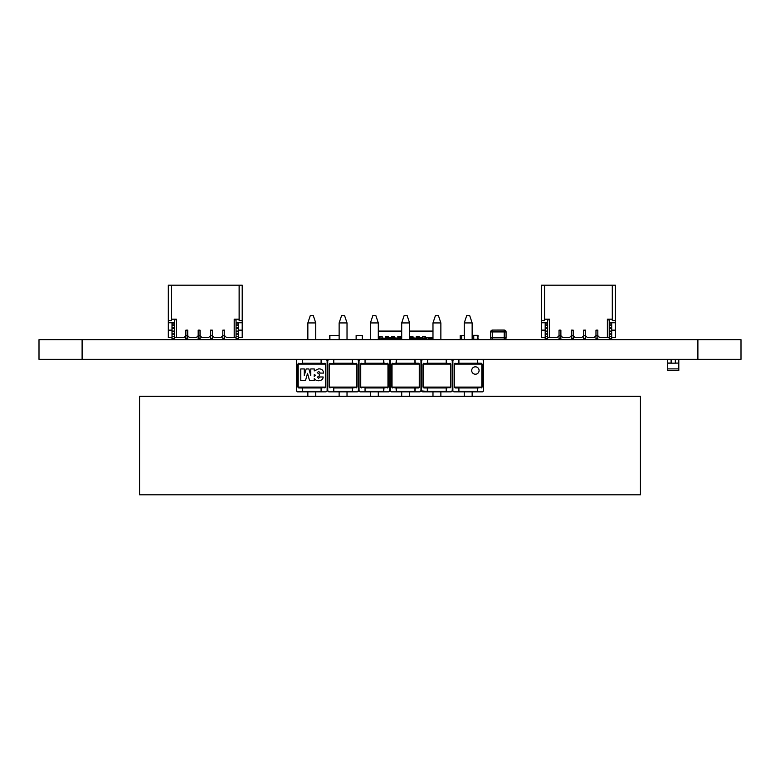 <?xml version="1.0" encoding="UTF-8"?>
<svg xmlns="http://www.w3.org/2000/svg" width="780" height="780" viewBox="0 0 780 780"><rect width="100%" height="100%" fill="white"/><g stroke="black" fill="none" stroke-linecap="round" stroke-linejoin="round"><path stroke-width="1.17" d="M39 359.336L39 339.69L39 359.336L741 359.336L741 339.69L741 359.336M39 339.69L741 339.69M362.29 335.488L356.128 335.488L356.128 339.69L356.128 335.488L362.29 335.488L356.128 335.488L362.29 335.585L362.29 339.69M338.89 339.69L329.901 339.553L329.901 335.741L339.134 335.741L332.114 335.488L329.648 335.585L329.648 339.69M332.728 339.69L329.901 339.553L329.901 335.741L339.134 335.556M333.089 335.556L334.269 335.556M337.301 335.556L338.247 335.556M337.603 335.556L338.51 335.556M334.415 335.556L335.692 335.556M335.927 335.556L337.116 335.556M334.035 335.556L333.323 335.556M335.215 335.556L334.708 335.556M336.872 335.556L336.16 335.556M379.529 339.69L379.529 338.452L379.529 339.69M385.69 338.452L385.69 339.69M393.081 339.69L393.081 338.452L393.081 339.69M399.233 338.452L399.233 339.69M412.786 338.452L412.786 339.69M420.176 339.69L420.176 338.452L420.176 339.69M426.328 337.837L426.328 339.69M460.2 335.585L460.2 339.69L460.2 335.585L462.667 335.488L460.298 335.488M460.444 335.741L461.428 335.741L460.444 335.741L460.444 339.553L460.444 335.741M461.672 339.553L461.672 335.741L461.672 339.553L464.266 339.553L461.428 339.553M461.672 335.741L462.667 335.741M461.428 339.69L461.428 335.585L463.681 335.556M483.6 360.497L483.6 390.683L483.473 360.194L483.6 390.683L482.44 391.852L483.6 390.683L483.6 360.497L482.44 359.336L483.6 360.497M296.4 360.497L296.527 390.683L296.527 360.497L297.258 359.463L302.494 359.336L302.494 363.656L299.042 363.656L324.548 363.656L321.409 363.226L321.097 359.336L326.03 359.336L327.132 360.565L327.736 360.262L327.132 360.262L327.132 390.614L327.736 390.614L327.736 360.565L326.332 359.463L327.736 360.565L328.848 359.336L333.772 359.336L333.772 363.656L355.826 363.656L352.687 363.226L352.385 359.336L357.61 359.463L358.41 360.565L359.024 360.262L358.41 360.262L358.41 390.614L359.024 390.614L359.024 360.565L357.61 359.463L359.024 360.565L360.126 359.336L365.05 359.336L365.05 363.656L361.608 363.656L387.114 363.656L383.965 363.226L383.662 359.336L388.586 359.336L389.698 360.565L389.698 390.614L390.302 390.614L390.302 360.565L389.698 360.565L390.302 360.262L388.898 359.463M297.258 359.463L296.527 360.194L297.258 359.463M296.527 390.994L297.258 391.726M365.05 391.852L388.586 391.852L390.302 390.926L389.698 390.614L388.586 391.852L383.662 391.852L383.965 387.952L387.114 387.523L361.608 387.523L365.05 387.523L365.05 391.852L360.126 391.852L359.024 390.614L357.308 391.852L359.024 390.926L358.41 390.614L357.308 391.852L352.385 391.852L352.687 387.952L355.826 387.523L330.32 387.523L333.772 387.523L333.772 391.852L328.848 391.852L327.736 390.614L326.03 391.852L321.097 391.852L321.409 387.952L324.548 387.523L299.042 387.523L298.184 387.094L298.184 364.094L307.856 363.656M302.494 387.523L298.74 387.952L302.182 387.952L302.494 391.852L297.258 391.423L296.527 390.683M315.734 363.656L325.406 364.094L325.406 387.094L321.097 387.523M302.494 391.852L326.03 391.852L315.734 391.852L315.734 396.279L315.734 391.852L321.097 391.852M326.332 391.423L327.22 390.858M333.772 387.523L329.462 387.094L329.462 364.094L339.134 363.656M347.022 363.656L356.694 364.094L356.694 387.094L352.385 387.523M333.772 391.852L357.308 391.852L347.022 391.852L347.022 396.279L347.022 391.852L352.385 391.852M328.546 359.463L327.736 360.262M482.742 391.726L483.473 390.994L482.44 391.852L477.506 391.852L477.818 387.952L480.958 387.523L458.591 387.952L454.594 387.094L454.594 364.094L458.903 363.226L477.818 363.226L481.816 364.094L481.816 387.094L477.506 387.523M365.05 387.523L360.74 387.094L360.74 364.094L370.422 363.656M453.668 359.463L452.264 360.262L452.868 360.262L452.264 360.565L452.264 390.614L452.868 390.614L452.868 360.565L453.668 359.463L458.903 359.336L458.591 363.226L455.452 363.656L480.958 363.656L477.506 363.656L481.26 363.226L477.818 363.226L477.506 359.336L482.742 359.765L483.473 360.497M458.903 387.523L455.149 387.952L458.591 387.952L458.903 391.852L453.97 391.852L452.341 390.858M464.266 387.523L472.144 387.523M378.3 363.656L387.972 364.094L387.972 387.094L383.662 387.523M477.506 391.852L472.144 391.852L472.144 396.279L472.144 391.852L482.44 391.852L458.903 391.852M359.824 359.463L359.024 360.262M480.958 363.656L472.144 363.656M464.266 363.656L455.452 363.656M464.266 391.852L453.97 391.852L464.266 391.852L464.266 396.279M427.615 391.852L451.152 391.852L452.264 390.614L451.152 391.852L446.228 391.852L446.531 387.952L449.68 387.523L427.313 387.952L423.306 387.094L423.306 364.094L427.313 363.226L449.68 363.656L446.531 363.226L446.228 359.336L451.152 359.336L452.264 360.565L451.454 359.463L452.868 360.262M421.063 360.331L421.59 360.565L420.976 360.565L420.976 390.614L421.59 390.614L421.59 360.565L422.692 359.336L427.615 359.336L427.313 363.226L424.174 363.656L450.538 364.094L450.538 387.094L446.228 387.523M396.337 387.523L392.028 387.094L392.028 364.094L396.337 363.226L415.252 363.226L419.26 364.094L419.26 387.094L415.252 387.952L392.886 387.523L396.035 387.952L396.337 391.852L391.414 391.852L390.302 390.614L391.102 391.726M388.586 391.852L378.3 391.852L378.3 396.279L378.3 391.852L383.662 391.852M427.615 387.523L423.862 387.952L427.313 387.952L427.313 391.423L421.063 390.858M432.978 387.523L440.866 387.523M396.337 391.852L419.874 391.852L420.976 390.614L419.874 391.852L414.95 391.852L415.252 387.952L418.694 387.952L414.95 387.523M391.102 359.463L390.302 360.565L391.414 359.336L396.337 359.336L396.035 363.226L392.886 363.656L401.7 363.656M452.264 390.926L451.152 391.852L440.866 391.852L440.866 396.279L440.866 391.852L446.228 391.852M409.578 363.656L418.392 363.656L414.95 363.656L418.694 363.226L415.252 363.226L414.95 359.336L419.874 359.336L420.976 360.262M451.201 359.346L452.264 360.262M449.68 363.656L440.866 363.656M432.978 363.656L424.174 363.656M432.978 391.852L423.306 391.852L432.978 391.852L432.978 396.279M419.874 391.852L409.578 391.852L409.578 396.279L409.578 391.852L414.95 391.852M422.389 359.463L421.59 360.262M420.176 391.726L420.976 390.926L422.389 391.726M401.7 391.852L392.028 391.852L401.7 391.852L401.7 396.279M409.578 387.523L401.7 387.523M418.392 363.656L392.886 363.656M452.868 390.926L453.668 391.726M370.422 391.852L360.74 391.852L370.422 391.852L370.422 396.279M378.3 387.523L370.422 387.523M387.114 363.656L361.608 363.656M359.024 390.926L359.824 391.726M339.134 391.852L329.462 391.852L339.134 391.852L339.134 396.279M347.022 387.523L339.134 387.523M355.826 363.656L330.32 363.656M327.736 390.926L328.546 391.726M307.856 391.852L298.184 391.852L307.856 391.852L307.856 396.279M315.734 387.523L307.856 387.523M324.548 363.656L299.042 363.656M407.121 315.539L409.578 322.93L407.121 315.539L404.167 315.539L401.7 322.93L409.578 322.93L409.578 339.69M401.7 322.93L401.7 339.69M469.687 315.539L472.144 322.93L469.687 315.539L466.723 315.539L464.266 322.93L472.144 322.93L472.144 339.69M464.266 322.93L464.266 339.69M440.866 322.93L438.399 315.539L435.445 315.539L432.978 322.93L440.866 322.93L440.866 339.69L440.866 322.93L438.399 315.539M432.978 322.93L432.978 339.69M375.833 315.539L378.3 322.93L375.833 315.539L372.879 315.539L370.422 322.93L378.3 322.93L378.3 339.69L378.3 337.837L382.18 338.452L382.18 336.58L379.343 336.58L380.767 336.58M370.422 322.93L370.422 339.69M347.022 322.93L344.555 315.539L341.601 315.539L339.134 322.93L347.022 322.93L347.022 339.69L347.022 322.93L344.555 315.539M339.134 322.93L339.134 339.69M315.734 322.93L313.277 315.539L310.313 315.539L307.856 322.93L315.734 322.93L315.734 339.69L315.734 322.93L313.277 315.539M307.856 322.93L307.856 339.69M314.243 378.544L316.251 380.396L318.454 380.767C321.516 380.523 323.076 379.265 323.144 376.984L320.083 376.984L318.581 378.251L317.265 377.179L319.293 376.009L319.293 374L317.177 372.723L318.698 371.377L320.307 373.084L323.505 373.084C323.359 370.256 321.769 368.833 318.708 368.823L314.243 370.919L314.243 368.93L310.772 368.93L310.772 375.521L308.87 368.93L306.179 368.93L304.288 375.521L304.288 368.93L300.778 368.93L300.778 380.689L305.458 380.689L307.515 373.347L309.582 380.689L314.243 380.689L314.243 378.544M315.412 375.258L314.243 376.438L314.243 374.41L315.412 375.258M471.695 370.519A3.695 3.695 -90 0 0 475.39 374.215A3.695 3.695 -90 0 0 479.086 370.519A3.695 3.695 -90 0 0 475.39 366.824A3.695 3.695 -90 0 0 471.695 370.519M422.692 391.852L423.306 391.852M297.56 391.852L298.184 391.852M391.414 391.852L392.028 391.852M390.302 390.926L389.698 390.614L388.898 391.423M388.898 391.726L389.698 390.926M328.848 391.852L329.462 391.852M360.126 391.852L360.74 391.852M358.41 360.262L357.61 359.463L358.41 360.262M357.61 391.423L358.41 390.926M327.132 360.262L326.332 359.463L327.132 360.262M401.7 331.071L378.3 331.071L378.3 322.93M432.978 331.071L409.578 331.071L409.578 322.93M472.144 335.312L477.613 335.312A0.497 0.497 -7.8 0 1 478.111 335.81A0.497 0.497 172.2 0 0 477.613 335.312L472.144 335.312L477.613 335.312L472.144 335.312L477.613 335.312L472.144 335.312L477.555 335.312L472.144 335.312L472.144 322.93M238.514 337.535L242.209 337.535L238.514 337.535L242.209 337.535L242.209 322.754L236.057 322.754L238.514 322.754L236.057 322.754L238.514 322.754L236.057 322.754L238.514 322.754L238.514 327.961L236.057 327.961L236.057 331.402L236.057 328.263L236.057 331.1L238.514 331.1L236.057 331.402L238.514 331.402L236.057 331.1M238.514 331.402L238.514 334.142L236.057 334.142L238.514 334.142L236.057 334.142L238.514 334.142L238.514 336.609L238.514 334.142L236.057 334.142L238.514 334.142L238.514 331.715L236.057 331.715L238.514 331.402L238.514 334.142L238.514 323.983L238.514 331.1L238.514 323.983L236.057 323.983L236.057 325.221L238.514 325.221L236.057 325.221L236.057 328.263L238.514 328.263L236.057 327.961L238.514 327.961L238.514 331.402L236.057 331.402L236.057 338.764L238.514 338.764L236.057 338.764L236.057 336.609L236.057 338.764L238.514 338.764L238.514 336.609L236.057 336.609L236.057 331.402L238.514 331.1M236.057 322.754L236.057 325.221L238.514 325.221L238.514 323.983L236.057 323.983L236.057 327.961L238.514 327.961L236.057 327.961L238.514 327.961L238.514 323.983L236.057 323.983L236.057 322.754L236.057 323.983M174.476 336.609L172.009 336.609L172.009 334.142L172.009 336.609L174.476 336.609L174.476 334.142L172.009 334.142L174.476 334.142L172.009 334.142L174.476 334.142L174.476 331.715L172.009 331.715L172.009 334.142L174.476 334.142L172.009 334.142L172.009 336.609L172.009 322.754L174.476 322.754L172.009 322.754L174.476 322.754L172.009 322.754L174.476 322.754L172.009 322.754L172.009 327.961L174.476 327.961L174.476 323.983L174.476 325.221L172.009 325.221L174.476 325.221L174.476 331.1L172.009 331.1L174.476 331.1L172.009 331.1L172.009 328.263L174.476 328.263L174.476 325.221L172.009 325.221L172.009 323.983L174.476 323.983L174.476 328.263L174.476 325.221L174.476 327.961L172.009 327.961L174.476 328.263L172.009 328.263L172.009 331.402L174.476 331.402L174.476 338.764L172.009 338.764L174.476 338.764L174.476 336.609L174.476 338.764L172.009 338.764L172.009 336.609L174.476 336.609L174.476 331.402L172.009 331.1L174.476 331.402L172.009 331.402L174.476 331.402L174.476 333.84L172.009 333.84L174.476 333.84L174.476 331.715L172.009 331.402L172.009 333.84L174.476 333.84M172.009 337.535L168.314 337.535L168.314 292.578L168.314 337.535L172.009 337.535L168.314 337.535L168.314 322.754L172.009 322.754L172.009 323.983L174.476 323.983L174.476 320.268L174.476 323.983L174.476 320.268L176.319 319.195L171.395 319.195L171.395 285.188L242.209 285.188L242.209 322.754L242.209 320.619L239.128 320.619L239.128 285.188L242.209 285.188L242.209 320.619L239.128 320.619L239.128 285.188L242.209 285.188L242.209 330.145L242.209 322.754L238.514 322.754L238.514 336.609L236.057 336.609L238.514 336.609L238.514 338.764L238.514 336.609M185.864 337.652L185.864 330.145L185.864 338.764L185.864 335.683L187.717 335.683L187.717 330.145L185.864 330.145L187.717 330.145L187.717 335.683L189.559 337.535L196.336 337.535L198.178 335.683L198.178 330.145L200.031 330.145L198.178 330.145L198.178 335.683L200.031 335.683L200.031 330.145L200.031 335.683L201.874 337.535L208.65 337.535L210.493 335.683L210.493 330.145L212.345 330.145L210.493 330.145L210.493 335.683L212.345 335.683L212.345 330.145L212.345 335.683L214.188 337.535L220.964 337.535L222.817 335.683L222.817 330.145L224.659 330.145L222.817 330.145L222.817 335.683L224.659 335.683L224.659 330.145L224.659 335.683L226.512 337.535L234.205 337.535L234.205 319.195L239.128 319.195L239.128 285.188L168.314 285.188L168.314 322.754L168.314 320.619L171.395 320.619L171.395 285.188L171.395 320.619L168.314 320.619L168.314 285.188L168.314 330.145L168.314 322.754L172.009 322.754L172.009 323.983L174.476 323.983M187.717 336.297L187.717 337.409M185.864 338.764L187.717 338.764L187.717 337.652L187.717 338.764L185.864 338.764L187.717 338.764L187.717 330.145L185.864 330.145L187.717 330.145L187.717 335.683L187.717 330.145L187.717 335.683L189.559 337.535L196.336 337.535L198.178 335.683L198.178 330.145L200.031 330.145L198.178 330.145L200.031 330.145L200.031 335.683L200.031 330.145L200.031 335.683L200.031 330.145L198.178 330.145L200.031 330.145L198.178 330.145L198.178 335.683L200.031 335.683L201.874 337.535L208.65 337.535L210.493 335.683L210.493 330.145L212.345 330.145L210.493 330.145L212.345 330.145L212.345 335.683L212.345 330.145L212.345 335.683L212.345 330.145L210.493 330.145L212.345 330.145L210.493 330.145L210.493 335.683L212.345 335.683L214.188 337.535L220.964 337.535L222.817 335.683L222.817 330.145L224.659 330.145L222.817 330.145L224.659 330.145L224.659 335.683L224.659 330.145L224.659 335.683L224.659 330.145L222.817 330.145L224.659 330.145L222.817 330.145L222.817 335.683L224.659 335.683L226.512 337.535L234.205 337.535L234.205 319.195L236.057 320.268L236.057 337.535L234.205 337.535L234.205 319.195L239.128 319.195L234.205 319.195L236.057 320.268L236.057 338.764L236.057 337.535L226.512 337.535L224.659 335.683L226.512 337.535L224.659 335.683L224.659 338.764L224.659 335.683L222.817 335.683L222.817 338.764L224.659 338.764L224.659 335.683M200.031 336.297L200.031 337.409M198.178 337.652L198.178 335.683L198.178 338.764L198.178 335.683L198.178 338.764L200.031 338.764L200.031 335.683L201.874 337.535L208.65 337.535L210.493 335.683L210.493 338.764L212.345 338.764L212.345 335.683L214.188 337.535L220.964 337.535L222.817 335.683L222.817 330.145L224.659 330.145L222.817 330.145L222.817 338.764L222.817 335.683L222.817 338.764L224.659 338.764L224.659 337.652L224.659 338.764L222.817 338.764L222.817 335.683M212.345 336.297L212.345 337.409M210.493 337.652L210.493 335.683L210.493 338.764L210.493 335.683L212.345 335.683L212.345 338.764L212.345 335.683L214.188 337.535L212.345 335.683M224.659 336.297L224.659 337.409M174.476 322.754L174.476 320.268L174.476 322.754L174.476 320.268L176.319 319.195L176.319 337.535L184.022 337.535L185.864 335.683L185.864 330.145L187.717 330.145L185.864 330.145L187.717 330.145L185.864 330.145L185.864 335.683L187.717 335.683L189.559 337.535L196.336 337.535L198.178 335.683L200.031 335.683L200.031 338.764L200.031 335.683L201.874 337.535L200.031 335.683M174.476 320.268L176.319 319.195L176.319 337.535L174.476 337.535L184.022 337.535L185.864 335.683L187.717 335.683L187.717 338.764L187.717 335.683L189.559 337.535L187.717 335.683M172.009 285.188L238.514 285.188M172.009 336.609L172.009 330.145L168.314 330.145L168.314 337.535L168.314 330.145L172.009 330.145L168.314 330.145M238.514 330.145L242.209 330.145L242.209 337.535L242.209 330.145L238.514 330.145L242.209 330.145M611.686 337.535L615.381 337.535L611.686 337.535L615.381 337.535L615.381 322.754L609.219 322.754L611.686 322.754L609.219 322.754L611.686 322.754L609.219 322.754L611.686 322.754L611.686 327.961L609.219 327.961L609.219 331.402L609.219 328.263L609.219 331.1L611.686 331.1L609.219 331.402L611.686 331.402L609.219 331.1M611.686 331.402L611.686 334.142L609.219 334.142L611.686 334.142L609.219 334.142L611.686 334.142L611.686 336.609L611.686 334.142L609.219 334.142L611.686 334.142L611.686 331.715L609.219 331.715L611.686 331.402L611.686 334.142L611.686 323.983L611.686 331.1L611.686 323.983L609.219 323.983L609.219 325.221L611.686 325.221L609.219 325.221L609.219 328.263L611.686 328.263L609.219 327.961L611.686 327.961L611.686 331.402L609.219 331.402L609.219 338.764L611.686 338.764L609.219 338.764L609.219 336.609L609.219 338.764L611.686 338.764L611.686 336.609L609.219 336.609L609.219 331.402L611.686 331.1M609.219 322.754L609.219 325.221L611.686 325.221L611.686 323.983L609.219 323.983L609.219 327.961L611.686 327.961L609.219 327.961L611.686 327.961L611.686 323.983L609.219 323.983L609.219 322.754L609.219 323.983M545.181 333.84L545.181 336.609L545.181 334.142L547.638 334.142L545.181 334.142L547.638 334.142L545.181 334.142L545.181 331.715L547.638 331.715L545.181 331.715L545.181 334.142L547.638 334.142L545.181 334.142L545.181 322.754L547.638 322.754L545.181 322.754L547.638 322.754L545.181 322.754L547.638 322.754L545.181 322.754L545.181 327.961L547.638 327.961L547.638 331.402L547.638 327.961L547.638 331.1L545.181 331.1L547.638 331.402L545.181 331.1L545.181 328.263L547.638 327.961L545.181 327.961L547.638 328.263L545.181 328.263L545.181 331.402L547.638 331.402L547.638 333.84L547.638 331.402L545.181 331.1L547.638 331.402L545.181 331.402L547.638 331.402L547.638 333.84L547.638 331.715L547.638 333.84L547.638 331.715L545.181 331.402L545.181 333.84L547.638 333.84L547.638 338.764L545.181 338.764L547.638 338.764L547.638 336.609L547.638 338.764L545.181 338.764L545.181 336.609L547.638 336.609L547.638 333.84L545.181 333.84L547.638 333.84L547.638 336.609L545.181 336.609L547.638 336.609M545.181 337.535L541.486 337.535L541.486 292.578L541.486 337.535L545.181 337.535L541.486 337.535L541.486 322.754L545.181 322.754L545.181 323.983L547.638 323.983L547.638 320.268L547.638 325.221L545.181 325.221L547.638 325.221L547.638 327.961L545.181 327.961L547.638 327.961L545.181 327.961L545.181 331.1M559.036 337.652L559.036 330.145L559.036 338.764L559.036 335.683L560.879 335.683L560.879 330.145L559.036 330.145L560.879 330.145L560.879 335.683L562.731 337.535L569.507 337.535L571.35 335.683L571.35 330.145L573.193 330.145L571.35 330.145L571.35 335.683L573.193 335.683L573.193 330.145L573.193 335.683L575.045 337.535L581.822 337.535L583.664 335.683L583.664 330.145L585.517 330.145L583.664 330.145L583.664 335.683L585.517 335.683L585.517 330.145L585.517 335.683L587.359 337.535L594.136 337.535L595.978 335.683L595.978 330.145L597.831 330.145L595.978 330.145L595.978 335.683L597.831 335.683L597.831 330.145L597.831 335.683L599.674 337.535L607.376 337.535L607.376 319.195L612.3 319.195L612.3 285.188L615.381 285.188L615.381 322.754L615.381 320.619L612.3 320.619L612.3 285.188L615.381 285.188L615.381 320.619L612.3 320.619L612.3 285.188L615.381 285.188L615.381 330.145L615.381 322.754L611.686 322.754L611.686 336.609L609.219 336.609L611.686 336.609L611.686 338.764L611.686 336.609M560.879 336.297L560.879 337.409M559.036 338.764L560.879 338.764L560.879 337.652L560.879 338.764L559.036 338.764L560.879 338.764L560.879 330.145L559.036 330.145L560.879 330.145L560.879 335.683L560.879 330.145L560.879 335.683L562.731 337.535L569.507 337.535L571.35 335.683L571.35 330.145L573.193 330.145L571.35 330.145L573.193 330.145L573.193 335.683L573.193 330.145L573.193 335.683L573.193 330.145L571.35 330.145L573.193 330.145L571.35 330.145L571.35 335.683L573.193 335.683L575.045 337.535L581.822 337.535L583.664 335.683L583.664 330.145L585.517 330.145L583.664 330.145L585.517 330.145L585.517 335.683L585.517 330.145L585.517 335.683L585.517 330.145L583.664 330.145L585.517 330.145L583.664 330.145L583.664 335.683L585.517 335.683L587.359 337.535L594.136 337.535L595.978 335.683L595.978 330.145L597.831 330.145L595.978 330.145L597.831 330.145L597.831 335.683L597.831 330.145L597.831 335.683L597.831 330.145L595.978 330.145L597.831 330.145L595.978 330.145L595.978 335.683L597.831 335.683L599.674 337.535L607.376 337.535L607.376 319.195L609.219 320.268L609.219 337.535L607.376 337.535L607.376 319.195L612.3 319.195L607.376 319.195L609.219 320.268L609.219 338.764L609.219 337.535L599.674 337.535L597.831 335.683L599.674 337.535L597.831 335.683L597.831 338.764L597.831 335.683L595.978 335.683L595.978 338.764L597.831 338.764L597.831 335.683M573.193 336.297L573.193 337.409M571.35 337.652L571.35 335.683L571.35 338.764L571.35 335.683L571.35 338.764L573.193 338.764L573.193 335.683L575.045 337.535L581.822 337.535L583.664 335.683L583.664 338.764L585.517 338.764L585.517 335.683L587.359 337.535L594.136 337.535L595.978 335.683L595.978 330.145L597.831 330.145L595.978 330.145L595.978 338.764L595.978 335.683L595.978 338.764L597.831 338.764L597.831 337.652L597.831 338.764L595.978 338.764L595.978 335.683M585.517 336.297L585.517 337.409M583.664 337.652L583.664 335.683L583.664 338.764L583.664 335.683L585.517 335.683L585.517 338.764L585.517 335.683L587.359 337.535L585.517 335.683M597.831 336.297L597.831 337.409M547.638 323.983L547.638 320.268L549.49 319.195L544.567 319.195L544.567 285.188L612.3 285.188L541.486 285.188L541.486 322.754L541.486 320.619L544.567 320.619L544.567 285.188L544.567 320.619L541.486 320.619L541.486 285.188L541.486 330.145L541.486 322.754L545.181 322.754L545.181 323.983L547.638 323.983L547.638 325.221L545.181 325.221L545.181 323.983L547.638 323.983L547.638 327.649L547.638 325.221M547.638 322.754L547.638 320.268L547.638 322.754L547.638 320.268L549.49 319.195L549.49 337.535L557.183 337.535L559.036 335.683L559.036 330.145L560.879 330.145L559.036 330.145L560.879 330.145L559.036 330.145L559.036 335.683L560.879 335.683L562.731 337.535L569.507 337.535L571.35 335.683L573.193 335.683L573.193 338.764L573.193 335.683L575.045 337.535L573.193 335.683M547.638 320.268L549.49 319.195L549.49 337.535L547.638 337.535L557.183 337.535L559.036 335.683L560.879 335.683L560.879 338.764L560.879 335.683L562.731 337.535L560.879 335.683M545.181 285.188L611.686 285.188M545.181 336.609L545.181 330.145L541.486 330.145L541.486 337.535L541.486 330.145L545.181 330.145L541.486 330.145M611.686 330.145L615.381 330.145L615.381 337.535L615.381 330.145L611.686 330.145L615.381 330.145M678.805 363.158L675.422 363.031L675.422 359.336L675.451 363.158L678.805 363.031L678.805 368.891L667.719 368.891L667.719 370.422L678.805 370.422L678.805 368.891L678.805 370.422M667.719 368.891L667.719 363.158L671.2 363.158L671.2 359.336M678.191 359.58L675.422 359.58L678.805 359.58L678.805 363.031L675.324 363.158L675.324 359.336M668.333 359.336L671.102 359.336L671.102 363.031L667.719 363.031L671.102 363.031L671.102 359.58L667.719 359.58L667.719 363.158M671.2 363.158L675.324 363.158M472.144 335.741L473.499 335.741L473.499 339.553L472.144 339.553L473.499 339.553L473.499 335.741L472.144 335.741M473.743 339.69L473.743 335.585L472.144 335.488M503.266 330.057L504.231 330.077A1.843 1.843 -7.8 0 1 506.074 331.929L506.074 337.837A1.843 1.843 -7.8 0 1 504.231 339.69L504.231 331.929L492.531 331.929L492.531 337.837L506.074 337.837L506.074 331.929A1.843 1.843 -7.8 0 0 504.231 330.077L503.042 330.057M501.608 330.057L492.531 330.077A1.843 1.843 -7.8 0 0 490.678 331.929L490.678 337.837L490.678 331.929L490.678 337.837L492.531 337.837L492.531 339.69A1.843 1.843 -7.8 0 1 490.678 337.837L490.678 331.929A1.843 1.843 -7.8 0 1 492.531 330.077L503.851 330.077M502.232 330.057L501.014 330.057M503.812 330.057L501.033 330.077M477.925 339.193L477.925 335.868L477.925 339.193M477.74 335.81L478.111 339.193A0.497 0.497 -7.8 0 1 477.623 339.69L477.74 335.81L473.743 335.683M477.613 335.683L478.111 335.81L477.74 339.193M379.343 337.837L379.343 336.58L379.343 337.837L388.333 338.452L388.333 336.58L386.919 336.58M388.333 336.58L388.333 337.837L385.505 337.837L385.505 336.58L388.333 336.58L385.505 336.58L385.505 338.452L382.18 338.452M388.333 337.837L391.667 337.837L391.667 338.452L391.667 336.58L393.081 336.58M388.333 338.452L394.495 338.452L394.495 336.58L394.495 337.837L400.657 338.452L400.657 336.58L399.233 336.58M400.657 336.58L400.657 337.837L397.819 337.837L397.819 336.58L400.657 336.58L397.819 336.58L397.819 338.452L394.495 338.452M409.578 337.837L410.134 338.452L410.134 336.58L411.557 336.58M409.578 338.452L412.971 338.452L412.971 336.58L412.971 337.837L419.123 338.452L419.123 336.58L417.709 336.58M419.123 336.58L419.123 337.837L416.296 337.837L416.296 336.58L419.123 336.58L416.296 336.58L416.296 338.452L412.971 338.452M419.123 337.837L422.448 337.837L422.448 336.58L423.872 336.58L422.448 336.58L422.448 338.452L425.285 338.452L425.285 336.58L422.448 336.58L423.872 336.58M422.448 336.58L425.285 336.58L425.285 337.837L419.123 338.452M428.181 338.452L428.181 337.837L428.181 338.452L428.181 337.837L428.181 338.452L428.181 337.837L428.181 338.452L428.181 337.837L428.181 338.452L432.978 338.452M401.7 338.452L400.657 338.452M394.495 336.58L391.667 336.58L391.667 337.837L394.495 337.837M412.971 336.58L410.134 336.58L410.134 337.837L412.971 337.837M425.285 337.837L432.978 337.837M400.657 337.837L401.7 337.837M379.343 336.58L382.18 336.58L382.18 337.837M139.571 396.279L139.571 494.812L640.429 494.812L640.429 396.279L139.571 396.279M238.514 333.84L236.057 333.84L238.514 333.84L236.057 333.84L236.057 336.609M238.514 325.221L236.057 325.523L238.514 325.523L236.057 325.523L236.057 327.961L238.514 328.263L238.514 322.754L242.209 322.754M238.514 325.523L238.514 327.649L236.057 327.649L238.514 327.649L238.514 328.263L236.057 328.263M238.514 331.715L236.057 331.715L236.057 333.84M172.009 328.263L172.009 327.649L174.476 327.649L172.009 327.649L172.009 325.221L174.476 325.523L172.009 325.523L172.009 327.961L174.476 327.961L172.009 327.961L174.476 327.961L172.009 327.961L172.009 331.1M172.009 323.983L172.009 325.221M172.009 331.402L172.009 333.84M185.864 335.683L185.864 330.145L187.717 330.145L185.864 330.145L185.864 335.683L184.022 337.535L174.476 337.535M185.864 336.297L185.864 337.409M200.031 337.652L200.031 338.764L198.178 338.764L200.031 338.764L200.031 337.652M198.178 335.683L198.178 330.145L200.031 330.145L198.178 330.145L198.178 338.764M198.178 336.297L198.178 337.409M212.345 337.652L212.345 338.764L210.493 338.764L212.345 338.764L212.345 337.652M210.493 335.683L210.493 330.145L212.345 330.145L210.493 330.145L210.493 338.764M210.493 336.297L210.493 337.409M222.817 336.297L222.817 337.409M222.817 337.652L222.817 338.764M168.314 320.619L171.395 320.619L171.395 285.188L171.395 320.619L171.395 319.195L176.319 319.195L171.395 319.195L171.395 285.188L168.314 285.188L174.476 285.188L168.314 285.188L168.314 286.426L168.314 285.188L239.128 285.188M178.172 285.188L242.209 285.188L178.172 285.188M168.314 291.349L168.314 286.426L168.314 291.349M172.009 322.754L172.009 330.145L172.009 322.754L168.314 322.754M171.395 320.619L171.395 319.195M239.128 319.195L239.128 320.619L242.209 320.619M176.319 285.188L234.205 285.188L176.319 285.188M238.514 327.961L236.057 327.961L238.514 328.263M176.319 319.195L176.319 337.535M174.476 334.142L174.476 331.715L172.009 331.715M234.205 319.195L236.057 320.268L236.057 337.535L234.205 337.535M611.686 333.84L609.219 333.84L611.686 333.84L609.219 333.84L609.219 336.609M611.686 325.221L609.219 325.523L611.686 325.523L609.219 325.523L609.219 327.961L611.686 328.263L611.686 322.754L615.381 322.754M611.686 325.523L611.686 327.649L609.219 327.649L611.686 327.649L611.686 328.263L609.219 328.263M611.686 331.715L609.219 331.715L609.219 333.84M545.181 327.649L547.638 327.649L545.181 327.961L545.181 325.523L545.181 327.649L547.638 327.649L547.638 325.523L545.181 325.221L547.638 325.523L547.638 327.961L545.181 328.263M545.181 323.983L545.181 325.221M545.181 325.523L547.638 325.523L547.638 327.961L545.181 327.961L547.638 327.961M559.036 335.683L559.036 330.145L560.879 330.145L559.036 330.145L559.036 335.683L557.183 337.535L547.638 337.535M559.036 336.297L559.036 337.409M573.193 337.652L573.193 338.764L571.35 338.764L573.193 338.764L573.193 337.652M571.35 335.683L571.35 330.145L573.193 330.145L571.35 330.145L571.35 338.764M571.35 336.297L571.35 337.409M585.517 337.652L585.517 338.764L583.664 338.764L585.517 338.764L585.517 337.652M583.664 335.683L583.664 330.145L585.517 330.145L583.664 330.145L583.664 338.764M583.664 336.297L583.664 337.409M595.978 336.297L595.978 337.409M595.978 337.652L595.978 338.764M541.486 320.619L544.567 320.619L544.567 285.188L544.567 320.619L544.567 319.195L549.49 319.195L544.567 319.195L544.567 285.188L541.486 285.188L547.638 285.188L541.486 285.188L541.486 286.426L541.486 285.188L612.3 285.188M551.333 285.188L615.381 285.188L551.333 285.188M541.486 291.349L541.486 286.426L541.486 291.349M545.181 322.754L545.181 330.145L545.181 322.754L541.486 322.754M544.567 320.619L544.567 319.195M612.3 319.195L612.3 320.619L615.381 320.619M549.49 285.188L607.376 285.188L549.49 285.188M611.686 327.961L609.219 327.961L611.686 328.263M549.49 319.195L549.49 337.535M607.376 319.195L609.219 320.268L609.219 337.535L607.376 337.535M82.105 339.69L82.105 359.336M697.895 339.69L697.895 359.336M482.742 391.423L483.473 390.994M481.26 387.952L482.128 387.094L482.128 364.094L481.26 363.226M298.74 363.226L297.872 364.094L297.872 387.094L298.74 387.952M297.872 387.094L325.718 387.094L325.718 364.094L324.851 363.226M324.851 387.952L325.718 387.094M325.718 364.094L297.872 364.094M302.494 387.952L321.097 387.952L321.097 391.423L302.494 391.423L302.494 387.952M302.494 363.226L302.494 359.765L321.097 359.765L321.097 363.226L302.494 363.226M330.018 363.226L329.16 364.094L329.16 387.094L330.018 387.952M329.16 387.094L356.996 387.094L356.996 364.094L356.138 363.226M356.138 387.952L356.996 387.094M356.996 364.094L329.16 364.094M333.772 387.952L352.385 387.952L352.385 391.423L333.772 391.423L333.772 387.952M333.772 363.226L333.772 359.765L352.385 359.765L352.385 363.226L333.772 363.226M455.149 363.226L454.282 364.094L454.282 387.094L482.128 387.094M361.306 363.226L360.438 364.094L360.438 387.094L361.306 387.952M360.438 387.094L388.274 387.094L388.274 364.094L387.416 363.226M482.128 364.094L454.282 364.094M454.282 387.094L455.149 387.952M387.416 387.952L388.274 387.094M388.274 364.094L360.438 364.094M477.506 387.952L477.506 391.423L458.903 391.423L458.903 387.952L477.506 387.952M365.05 387.952L383.662 387.952L383.662 391.423L365.05 391.423L365.05 387.952M477.506 363.226L458.903 363.226L458.903 359.765L477.506 359.765L477.506 363.226M365.05 363.226L365.05 359.765L383.662 359.765L383.662 363.226L365.05 363.226M423.862 363.226L423.004 364.094L423.004 387.094L450.84 387.094L450.84 364.094L449.982 363.226M449.982 387.952L450.84 387.094M392.584 363.226L391.726 364.094L391.726 387.094L392.584 387.952M391.726 387.094L419.562 387.094L419.562 364.094L391.726 364.094M450.84 364.094L423.004 364.094M423.004 387.094L423.862 387.952M452.264 390.614L451.454 391.423M418.694 387.952L419.562 387.094M446.228 387.952L446.228 391.423L427.615 391.423L427.615 387.952L446.228 387.952M396.337 387.952L414.95 387.952L414.95 391.423L396.337 391.423L396.337 387.952M419.562 364.094L418.694 363.226M446.228 363.226L427.615 363.226L427.615 359.765L446.228 359.765L446.228 363.226M396.337 363.226L396.337 359.765L414.95 359.765L414.95 363.226L396.337 363.226M420.976 390.614L420.176 391.423M238.514 327.649L236.057 327.649M172.009 327.961L174.476 327.961L172.009 327.961M172.009 325.523L174.476 325.523M172.009 327.649L174.476 327.649M611.686 327.649L609.219 327.649M490.678 331.929L492.531 331.929L492.531 330.077M504.231 331.929L504.231 330.077L504.231 331.929L506.074 331.929M473.743 339.319L477.613 339.319M478.111 335.81L477.555 335.498M429.595 337.837L429.595 338.452M422.448 337.837L422.448 338.452"/></g></svg>
